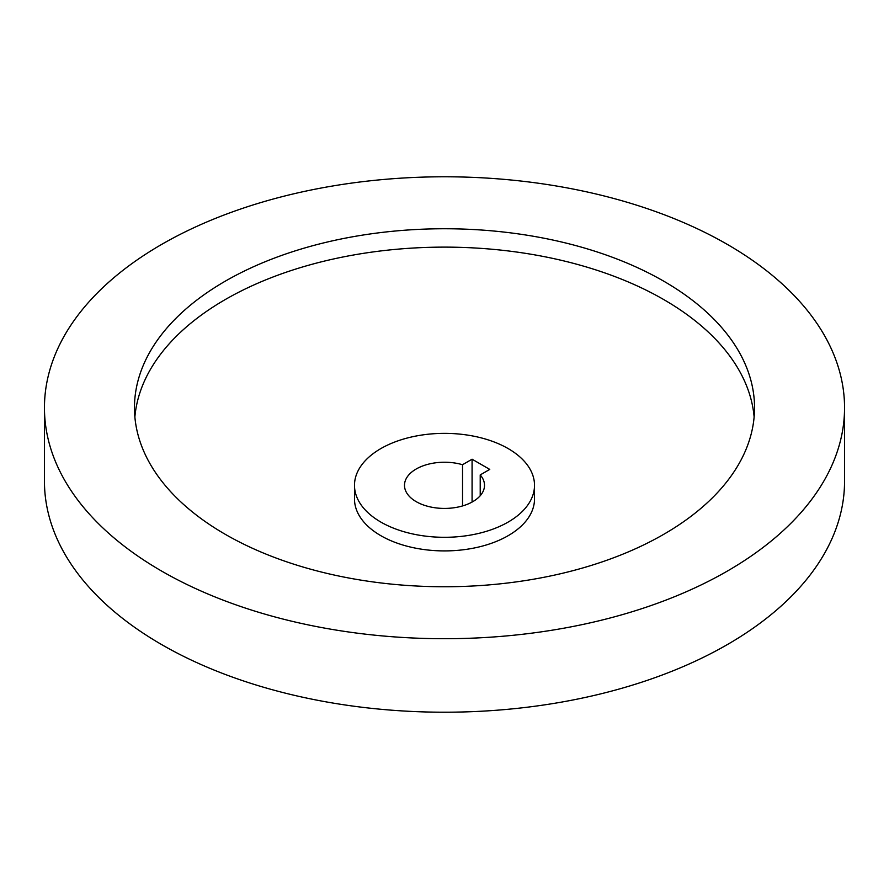 <?xml version="1.0" encoding="UTF-8"?>
<svg xmlns="http://www.w3.org/2000/svg" width="889" height="889" viewBox="0 0 889 889"><rect width="100%" height="100%" fill="white"/><g stroke="black" fill="none" stroke-linecap="round" stroke-linejoin="round"><path stroke-width="1.33" d="M727.38 244.431A400.05 230.962 180 0 1 844.55 407.751A400.05 230.962 180 0 1 597.597 621.133A400.05 230.962 180 0 1 161.62 571.071A400.05 230.962 180 0 1 44.45 407.751A400.05 230.962 180 0 1 291.403 194.369A400.05 230.962 180 0 1 727.38 244.431M844.55 407.751L844.55 481.249A400.05 230.962 180 0 1 597.597 694.631A400.05 230.962 180 0 1 161.62 644.569A400.05 230.962 180 0 1 44.45 481.249L44.45 407.751M134.872 416.941A310.039 179 180 0 1 333.242 259.043A310.039 179 180 0 1 663.727 299.56A310.039 179 180 0 1 754.128 416.941M225.273 534.322A310.039 179 180 0 1 134.461 407.751A310.039 179 180 0 1 325.852 242.375A310.039 179 180 0 1 663.727 281.18A310.039 179 180 0 1 754.539 407.751A310.039 179 180 0 1 563.148 573.127A310.039 179 180 0 1 225.273 534.322M534.511 485.327L534.511 498.94A90.011 51.962 180 0 1 478.949 546.957A90.011 51.962 180 0 1 380.848 535.689A90.011 51.962 180 0 1 354.489 498.94L354.489 485.327A90.011 51.962 180 0 1 410.051 437.321A90.011 51.962 180 0 1 508.152 448.578A90.011 51.962 180 0 1 534.511 485.327A90.011 51.962 180 0 1 478.949 533.344A90.011 51.962 180 0 1 380.848 522.076A90.011 51.962 180 0 1 354.489 485.327M480.216 474.915A40.005 23.092 180 0 1 484.505 485.327A40.005 23.092 180 0 1 459.813 506.663A40.005 23.092 180 0 1 416.208 501.663A40.005 23.092 180 0 1 404.495 485.327A40.005 23.092 180 0 1 462.536 464.714L472.081 459.202L489.761 469.403L480.216 474.915L480.216 495.74M462.536 505.952L462.536 464.714M472.081 502.063L472.081 459.202"/></g></svg>
